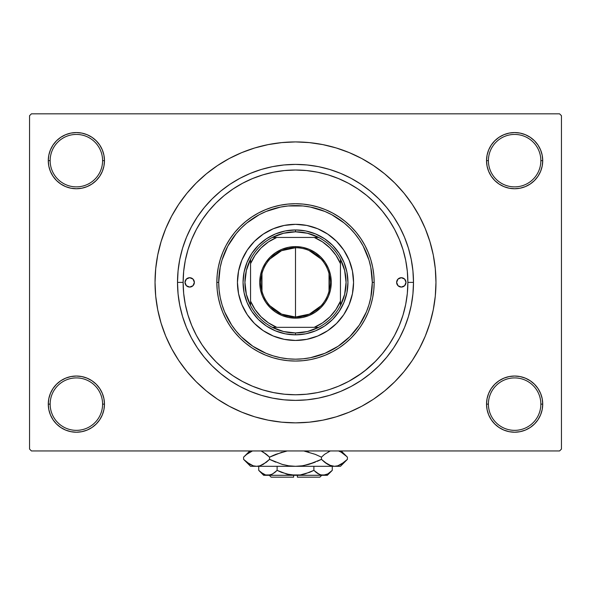 <?xml version="1.0" encoding="UTF-8"?>
<svg xmlns="http://www.w3.org/2000/svg" width="591" height="591" viewBox="0 0 591 591"><rect width="100%" height="100%" fill="white"/><g stroke="black" fill="none" stroke-linecap="round" stroke-linejoin="round"><path stroke-width="0.89" d="M542.183 409.607L542.723 404.126A28.095 28.095 0 0 1 514.628 432.22A28.095 28.095 0 0 1 486.533 404.126L488.41 404.126A26.218 26.218 0 0 0 514.628 430.351A26.218 26.218 0 0 0 540.846 404.126A26.218 26.218 0 0 0 514.628 377.908A26.218 26.218 0 0 0 488.41 404.126L486.533 404.126A28.095 28.095 0 0 1 514.628 376.031A28.095 28.095 0 0 1 542.723 404.126L540.846 404.126A26.218 26.218 0 0 1 514.628 430.351A26.218 26.218 0 0 1 488.41 404.126A26.218 26.218 0 0 1 514.628 377.908A26.218 26.218 0 0 1 540.846 404.126L542.723 404.126L542.183 398.644L540.58 393.377L537.987 388.516L534.493 384.261L530.238 380.767L525.377 378.174L520.11 376.57L514.628 376.031L509.147 376.57L503.879 378.174L499.018 380.767L494.763 384.261L491.269 388.516L488.676 393.377L487.073 398.644L486.533 404.126L487.073 409.607L488.676 414.882L491.269 419.736L494.763 423.991L499.018 427.485L503.879 430.085L509.147 431.681L514.628 432.22L520.11 431.681L525.377 430.085L530.238 427.485L534.493 423.991L537.987 419.736L540.58 414.882L542.183 409.607L542.723 404.126L542.183 398.644M48.817 398.644L48.277 404.126L50.154 404.126A26.218 26.218 0 0 0 76.372 430.351A26.218 26.218 0 0 0 102.59 404.126A26.218 26.218 0 0 0 76.372 377.908A26.218 26.218 0 0 0 50.154 404.126L48.277 404.126A28.095 28.095 0 0 1 76.372 376.031A28.095 28.095 0 0 1 104.467 404.126L102.59 404.126A26.218 26.218 0 0 1 76.372 430.351A26.218 26.218 0 0 1 50.154 404.126A26.218 26.218 0 0 1 76.372 377.908A26.218 26.218 0 0 1 102.59 404.126L104.467 404.126L103.927 398.644L102.324 393.377L99.731 388.516L96.237 384.261L91.982 380.767L87.121 378.174L81.853 376.57L76.372 376.031L70.89 376.57L65.623 378.174L60.762 380.767L56.507 384.261L53.013 388.516L50.42 393.377L48.817 398.644L48.277 404.126L48.817 409.607L50.42 414.882L53.013 419.736L56.507 423.991L60.762 427.485L65.623 430.085L70.89 431.681L76.372 432.22L81.853 431.681L87.121 430.085L91.982 427.485L96.237 423.991L99.731 419.736L102.324 414.882L103.927 409.607L104.467 404.126A28.095 28.095 0 0 1 76.372 432.22A28.095 28.095 0 0 1 48.277 404.126L48.817 409.607L50.42 414.882L53.013 419.736M48.817 155.174L48.277 160.649L50.154 160.649A26.218 26.218 0 0 0 76.372 186.874A26.218 26.218 0 0 0 102.59 160.649A26.218 26.218 0 0 0 76.372 134.43A26.218 26.218 0 0 0 50.154 160.649L48.277 160.649A28.095 28.095 0 0 1 76.372 132.561A28.095 28.095 0 0 1 104.467 160.649L102.59 160.649A26.218 26.218 0 0 1 76.372 186.874A26.218 26.218 0 0 1 50.154 160.649A26.218 26.218 0 0 1 76.372 134.43A26.218 26.218 0 0 1 102.59 160.649L104.467 160.649L103.927 155.174L102.324 149.9L99.731 145.046L96.237 140.784L91.982 137.297L87.121 134.696L81.853 133.101L76.372 132.561L70.89 133.101L65.623 134.696L60.762 137.297L56.507 140.784L53.013 145.046L50.42 149.9L48.817 155.174L48.277 160.649L48.817 166.13L50.42 171.405L53.013 176.258L56.507 180.514L60.762 184.008L65.623 186.608L70.89 188.204L76.372 188.743L81.853 188.204L87.121 186.608L91.982 184.008L96.237 180.514L99.731 176.258L102.324 171.405L103.927 166.13L104.467 160.649A28.095 28.095 0 0 1 76.372 188.743A28.095 28.095 0 0 1 48.277 160.649L48.817 166.13M542.183 166.13L542.723 160.649A28.095 28.095 0 0 1 514.628 188.743A28.095 28.095 0 0 1 486.533 160.649L488.41 160.649A26.218 26.218 0 0 0 514.628 186.874A26.218 26.218 0 0 0 540.846 160.649A26.218 26.218 0 0 0 514.628 134.43A26.218 26.218 0 0 0 488.41 160.649L486.533 160.649A28.095 28.095 0 0 1 514.628 132.561A28.095 28.095 0 0 1 542.723 160.649L540.846 160.649A26.218 26.218 0 0 1 514.628 186.874A26.218 26.218 0 0 1 488.41 160.649A26.218 26.218 0 0 1 514.628 134.43A26.218 26.218 0 0 1 540.846 160.649L542.723 160.649L542.183 155.174L540.58 149.9L537.987 145.046L534.493 140.784L530.238 137.297L525.377 134.696L520.11 133.101L514.628 132.561L509.147 133.101L503.879 134.696L499.018 137.297L494.763 140.784L491.269 145.046L488.676 149.9L487.073 155.174L486.533 160.649L487.073 166.13L488.676 171.405L491.269 176.258L494.763 180.514L499.018 184.008L503.879 186.608L509.147 188.204L514.628 188.743L520.11 188.204L525.377 186.608L530.238 184.008L534.493 180.514L537.987 176.258L540.58 171.405L542.183 166.13L542.723 160.649L542.183 155.174L540.58 149.9L537.987 145.046M190.021 243.625L190.162 243.256M185.271 260.528L186.062 256.871M407.871 282.439L407.332 271.372L405.714 260.468L403.032 249.771L399.317 239.385L394.603 229.419L388.937 219.955L382.362 211.098L374.96 202.927L366.789 195.525L357.932 188.957L348.476 183.284L338.503 178.571L328.123 174.855L317.426 172.173L306.515 170.555L295.5 170.016L284.485 170.555L273.574 172.173L262.877 174.855L252.497 178.571L242.524 183.284L233.068 188.957L224.211 195.525L216.04 202.927L208.638 211.098L202.063 219.955L196.397 229.419L191.683 239.385L187.968 249.771L185.286 260.468L183.668 271.372L183.129 282.387L177.507 282.387A117.993 117.993 0 0 1 295.5 164.401A117.993 117.993 0 0 1 413.493 282.387L407.871 282.387L413.493 282.387L412.924 293.956L411.225 305.407L408.411 316.643L404.51 327.547L399.56 338.008L393.606 347.944L386.706 357.245L378.934 365.822L370.35 373.601L361.049 380.493L351.12 386.448L340.652 391.397L329.748 395.298L318.519 398.112L307.069 399.812L295.5 400.38L283.931 399.812L272.481 398.112L261.252 395.298L250.348 391.397L239.88 386.448L229.951 380.493L220.65 373.601L212.066 365.822L204.294 357.245L197.394 347.944L191.44 338.008L186.49 327.547L182.589 316.643L179.775 305.407L178.076 293.956L177.507 282.387L178.076 270.826L179.775 259.368L182.589 248.139L186.49 237.235L191.44 226.767L197.394 216.838L204.294 207.537L212.066 198.96L220.65 191.181L229.951 184.281L239.88 178.327L250.348 173.377L261.252 169.477L272.481 166.662L283.931 164.963L295.5 164.401L307.069 164.963L318.519 166.662L329.748 169.477L340.652 173.377L351.12 178.327L361.049 184.281L370.35 191.181L378.934 198.96L386.706 207.537L393.606 216.838L399.56 226.767L404.51 237.235L408.411 248.139L411.225 259.368L412.924 270.826L413.493 282.387A117.993 117.993 0 0 1 295.5 400.38A117.993 117.993 0 0 1 177.507 282.387L183.129 282.387A112.371 112.371 0 0 1 295.5 170.016A112.371 112.371 0 0 1 407.871 282.387A112.371 112.371 0 0 1 295.5 394.766A112.371 112.371 0 0 1 183.129 282.387L183.668 293.402L185.286 304.313L187.968 315.01L191.683 325.39L196.397 335.363L202.063 344.819L208.638 353.677L216.04 361.847L224.211 369.257L233.068 375.824L242.524 381.49L252.497 386.211L262.877 389.927L273.574 392.601L284.485 394.219L295.515 394.766L306.515 394.219L317.426 392.601L325.811 390.599M295.5 141.921L281.73 142.601L268.1 144.625L254.728 147.972L241.749 152.618L229.286 158.506L217.458 165.598L206.392 173.806L196.175 183.062L186.919 193.279L178.704 204.353L171.619 216.173L165.724 228.636L161.084 241.616L157.731 254.987L155.706 268.624L155.034 282.387L155.706 296.157L157.731 309.795L161.084 323.166L165.724 336.146L171.619 348.609L178.704 360.429L186.919 371.503L196.175 381.712L206.392 390.969L217.458 399.184L229.286 406.268L241.749 412.163L254.728 416.81L268.1 420.157L281.73 422.181L295.5 422.853L309.27 422.181L322.9 420.157L336.272 416.81L349.251 412.163L361.714 406.268L373.542 399.184L384.608 390.969L394.825 381.712L404.081 371.503L412.296 360.429L419.381 348.609L425.276 336.146L429.916 323.166L433.269 309.795L435.294 296.157L435.966 282.387A140.466 140.466 0 0 1 295.5 422.853A140.466 140.466 0 0 1 155.034 282.387A140.466 140.466 0 0 1 295.5 141.921A140.466 140.466 0 0 1 435.966 282.387L435.294 268.624L433.269 254.987L429.916 241.616L425.276 228.636L419.381 216.173L412.296 204.353L404.081 193.279L394.825 183.062L384.608 173.806L373.542 165.598L361.714 158.506L349.251 152.618L336.272 147.972L322.9 144.625L309.27 142.601L295.5 141.921L286.317 142.224M329.704 389.432L338.503 386.211L348.572 381.439M348.882 381.276L361.655 373.224M364.418 371.148L375.713 361.094M400.114 241.357L398.43 237.309M395.793 231.702L393.754 227.86M376.053 204.043L374.849 202.824M320.182 172.757L316.045 171.915M297.938 170.045L295.182 170.016M284.722 170.533L282.439 170.777M274.357 172.025L270.619 172.808M264.155 174.478L260.136 175.726M254.211 177.876L250.185 179.561M226.567 193.641L223.428 196.175M559.574 450.948L31.426 450.948L29.55 449.079L29.55 115.703L31.426 113.827L559.574 113.827L31.426 113.827L29.55 115.703L29.55 449.079L31.426 450.948L559.574 450.948L561.45 449.079L561.45 115.703L561.45 449.079L559.574 450.948M559.574 113.827L561.45 115.703L559.574 113.827M295.5 422.853L304.683 422.558M404.081 371.503L412.296 360.429L417.15 352.62M186.919 193.279L178.704 204.353L173.85 212.154M530.238 137.297L525.377 134.696L520.11 133.101L514.628 132.561L509.147 133.101M499.018 184.008L503.879 186.608L509.147 188.204L514.628 188.743L520.11 188.204M530.238 184.008L534.493 180.514L537.987 176.258L540.58 171.405M91.982 137.297L87.121 134.696L81.853 133.101L76.372 132.561L70.89 133.101M50.42 171.405L53.013 176.258M60.762 184.008L65.623 186.608L70.89 188.204L76.372 188.743L81.853 188.204M91.982 184.008L96.237 180.514L99.731 176.258M91.982 380.767L87.121 378.174L81.853 376.57L76.372 376.031L70.89 376.57M60.762 380.767L56.507 384.261L53.013 388.516L50.42 393.377M60.762 427.485L65.623 430.085L70.89 431.681L76.372 432.22L81.853 431.681M540.58 393.377L537.987 388.516M530.238 380.767L525.377 378.174L520.11 376.57L514.628 376.031L509.147 376.57M499.018 380.767L494.763 384.261L491.269 388.516M499.018 427.485L503.879 430.085L509.147 431.681L514.628 432.22L520.11 431.681M412.296 204.353L404.081 193.279M268.1 144.625L254.728 147.972M178.704 360.429L186.919 371.503M322.9 420.157L336.272 416.81M239.88 178.327L250.348 173.377M399.56 226.767L404.51 237.235M351.12 386.448L340.652 391.397M191.44 338.008L186.49 327.547M305.865 394.286L307.187 394.153M283.791 394.153L285.128 394.286M265.16 390.592L262.884 389.927M320.425 391.966L317.345 392.616M333.989 387.962L331.728 388.76M194.365 282.387A4.684 4.684 0 0 1 189.681 287.071A4.684 4.684 0 0 1 184.998 282.387L186.372 279.078L189.681 277.711L192.991 279.078L194.365 282.387L192.991 285.704L189.681 287.071L186.372 285.704L184.998 282.387A4.684 4.684 0 0 1 189.681 277.711A4.684 4.684 0 0 1 194.365 282.387M406.002 282.387A4.684 4.684 0 0 1 401.319 287.071A4.684 4.684 0 0 1 396.635 282.387L398.009 279.078L401.319 277.711L404.628 279.078L406.002 282.387L404.628 285.704L401.319 287.071L398.009 285.704L396.635 282.387A4.684 4.684 0 0 1 401.319 277.711A4.684 4.684 0 0 1 406.002 282.387M340.416 319.177A58.058 58.058 0 0 0 353.558 282.387A58.058 58.058 0 0 1 295.5 340.453A58.058 58.058 0 0 1 237.442 282.387A58.058 58.058 0 0 0 250.584 319.177M250.658 319.266A58.058 58.058 0 0 0 258.622 327.237M258.71 327.303A58.058 58.058 0 0 0 332.29 327.303M332.378 327.237A58.058 58.058 0 0 0 340.342 319.266M216.838 282.387L218.714 282.387A76.786 76.786 0 0 1 295.5 205.602A76.786 76.786 0 0 1 372.286 282.387L374.162 282.387A78.662 78.662 0 0 0 295.5 203.725A78.662 78.662 0 0 0 216.838 282.387A78.662 78.662 0 0 1 295.5 203.725A78.662 78.662 0 0 1 374.162 282.387L373.785 290.1L372.648 297.738L370.771 305.222L368.171 312.491L364.876 319.472L360.902 326.092L356.307 332.29L351.12 338.015L345.403 343.194L339.204 347.796L332.578 351.763L325.604 355.065L318.335 357.666L310.844 359.542L303.213 360.673L295.5 361.049L287.787 360.673L280.156 359.542L272.665 357.666L265.396 355.065L258.422 351.763L251.796 347.796L245.597 343.194L239.88 338.015L234.693 332.29L230.098 326.092L226.124 319.472L222.829 312.491L220.229 305.222L218.352 297.738L217.215 290.1L216.838 282.387L217.215 274.682L218.352 267.043L220.229 259.552L222.829 252.291L226.124 245.309L230.098 238.69L234.693 232.485L239.88 226.767L245.597 221.581L251.796 216.986L258.422 213.019L265.396 209.716L272.665 207.116L280.156 205.24L287.787 204.109L295.5 203.725L303.213 204.109L310.844 205.24L318.335 207.116L325.604 209.716L332.578 213.019L339.204 216.986L345.403 221.581L351.12 226.767L356.307 232.485L360.902 238.69L364.876 245.309L368.171 252.291L370.771 259.552L372.648 267.043L373.785 274.682L374.162 282.387A78.662 78.662 0 0 1 295.5 361.049A78.662 78.662 0 0 1 216.838 282.387A78.662 78.662 0 0 0 295.5 361.049A78.662 78.662 0 0 0 374.162 282.387L372.286 282.387L370.816 267.413L368.983 260.099L363.221 246.188L359.35 239.732L354.859 233.674L349.798 228.089L344.213 223.029L331.699 214.666L324.887 211.445L310.482 207.079L303.028 205.971L287.972 205.971L280.518 207.079L266.113 211.445L259.301 214.666L246.787 223.029L241.202 228.089L236.141 233.674L227.779 246.188L222.017 260.099L220.184 267.413L218.714 282.387L219.084 289.915L220.184 297.369L222.017 304.683L224.558 311.775L231.65 325.05L236.141 331.1L241.202 336.685L252.837 346.237L266.113 353.329L273.212 355.871L280.518 357.703L287.972 358.811L295.5 359.18L303.028 358.811L310.482 357.703L324.887 353.329L338.163 346.237L349.798 336.685L359.35 325.05L366.442 311.775L368.983 304.683L370.816 297.369L372.286 282.387A76.786 76.786 0 0 1 295.5 359.18A76.786 76.786 0 0 1 218.714 282.387L216.838 282.387M338.503 386.211L348.476 381.49L357.932 375.824L366.789 369.257L374.96 361.847L382.362 353.677L388.937 344.819L394.603 335.363L399.317 325.39L403.032 315.01L405.714 304.313L407.332 293.402L407.871 282.387M403.032 249.771L399.317 239.385M262.877 174.855L252.497 178.571M190.184 321.585L191.683 325.39M332.127 388.627L333.767 388.043M250.584 245.597A58.058 58.058 0 0 0 237.442 282.387L238.557 271.062L241.859 260.173L247.223 250.133L254.448 241.335L263.246 234.117L273.278 228.747L284.175 225.444L295.5 224.329L306.825 225.444L317.722 228.747L327.754 234.117L336.552 241.335L343.777 250.133L349.141 260.173L352.443 271.062L353.558 282.387L352.443 293.72L349.141 304.609L343.777 314.648L336.552 323.447L327.754 330.665L317.722 336.028L306.825 339.33L295.5 340.453L284.175 339.33L273.278 336.028L263.246 330.665L254.448 323.447L247.223 314.648L241.859 304.609L238.557 293.72L237.442 282.387A58.058 58.058 0 0 1 295.5 224.329A58.058 58.058 0 0 1 353.558 282.387A58.058 58.058 0 0 0 340.416 245.597M336.552 241.335L332.334 237.508M317.722 228.747L312.351 226.833M254.448 241.335L250.621 245.56M241.859 260.173L239.939 265.536M254.448 323.447L258.666 327.274M273.278 336.028L278.649 337.949M336.552 323.447L340.379 319.221M349.141 304.609L351.061 299.245M347.944 282.387L346.932 292.619L343.947 302.459L339.101 311.523L332.578 319.472L324.636 325.996L315.572 330.842L305.732 333.826L295.5 334.831L285.268 333.826L275.428 330.842L266.364 325.996L258.422 319.472L251.899 311.523L247.053 302.459L244.068 292.619L243.056 282.387L244.068 272.156L247.053 262.323L251.899 253.258L258.422 245.309L266.364 238.786L275.428 233.94L285.268 230.955L295.5 229.951L305.732 230.955L315.572 233.94L324.636 238.786L332.578 245.309L339.101 253.258L343.947 262.323L346.932 272.156L347.944 282.387M340.342 245.516A58.058 58.058 0 0 0 332.378 237.545M332.29 237.471A58.058 58.058 0 0 0 258.71 237.471M258.622 237.545A58.058 58.058 0 0 0 250.658 245.516M397.425 284.988L398.009 285.704M193.575 279.787L192.991 279.078M321.009 305.843L309.425 314.116L295.5 317.035A34.647 34.647 0 0 0 330.147 282.387A34.647 34.647 0 0 0 295.5 247.74L295.5 246.617A35.77 35.77 0 0 1 331.27 282.387A35.77 35.77 0 0 1 295.5 318.165L295.5 247.74A34.647 34.647 0 0 1 330.147 282.387A34.647 34.647 0 0 1 295.5 317.035L281.575 314.116L269.991 305.843M309.086 250.518L321.009 258.939M329.024 273.64L329.024 291.141M250.547 305.554A50.567 50.567 0 0 1 250.547 259.22L246.358 270.471L244.933 282.387L246.358 294.311L250.547 305.554A50.567 50.567 0 0 0 272.333 327.34L283.584 331.536L295.5 332.955A50.567 50.567 0 0 1 272.333 327.34L318.667 327.34A50.567 50.567 0 0 1 295.5 332.955L307.416 331.536L318.667 327.34A50.567 50.567 0 0 0 340.453 305.554L344.642 294.311L346.067 282.387L344.642 270.471L340.453 259.22A50.567 50.567 0 0 1 340.453 305.554L340.453 259.22A50.567 50.567 0 0 0 318.667 237.442L307.416 233.246L295.5 231.82L295.5 229.951A52.444 52.444 0 0 0 243.056 282.387A52.444 52.444 0 0 0 295.5 334.831L295.5 332.955L295.5 334.831A52.444 52.444 0 0 1 243.056 282.387A52.444 52.444 0 0 1 295.5 229.951A52.444 52.444 0 0 1 347.944 282.387A52.444 52.444 0 0 1 295.5 334.831A52.444 52.444 0 0 0 347.944 282.387A52.444 52.444 0 0 0 295.5 229.951L295.5 231.82L283.584 233.246L272.333 237.442A50.567 50.567 0 0 1 318.667 237.442L272.333 237.442A50.567 50.567 0 0 0 250.547 259.22L250.547 305.554A50.567 50.567 0 0 0 272.333 327.34L314.227 327.34L322.597 322.849L329.933 316.82L335.961 309.485L340.453 301.122L340.453 263.66L335.961 255.297L329.933 247.954L322.597 241.933L314.227 237.442L276.773 237.442L268.403 241.933L261.067 247.954L255.039 255.297L250.547 263.66L250.547 301.122L255.039 309.485L261.067 316.82L268.403 322.849L276.773 327.34A48.698 48.698 0 0 1 250.547 301.122L250.547 305.554M295.5 246.617L302.481 247.304L309.189 249.343L315.372 252.645L320.795 257.092L325.242 262.515L328.552 268.698L330.583 275.413L331.27 282.387L330.583 289.368L328.552 296.076L325.242 302.267L320.795 307.682L315.372 312.137L309.189 315.439L302.481 317.478L295.5 318.165L288.519 317.478L281.811 315.439L275.628 312.137L270.205 307.682L265.758 302.267L262.448 296.076L260.417 289.368L259.73 282.387L260.417 275.413L262.448 268.698L265.758 262.515L270.205 257.092L275.628 252.645L281.811 249.343L288.519 247.304L295.5 246.617L295.5 317.035A34.647 34.647 0 0 1 260.853 282.387A34.647 34.647 0 0 1 295.5 247.74A34.647 34.647 0 0 0 260.853 282.387A34.647 34.647 0 0 0 295.5 317.035L295.5 318.165A35.77 35.77 0 0 1 259.73 282.387A35.77 35.77 0 0 1 295.5 246.617M318.667 237.442A50.567 50.567 0 0 1 340.453 259.22L340.453 263.66A48.698 48.698 0 0 0 314.227 237.442L318.667 237.442M340.453 305.554A50.567 50.567 0 0 1 318.667 327.34L314.227 327.34A48.698 48.698 0 0 0 340.453 301.122L340.453 305.554M250.547 259.22A50.567 50.567 0 0 1 272.333 237.442L276.773 237.442A48.698 48.698 0 0 0 250.547 263.66L250.547 259.22M261.976 291.141L261.976 273.64M269.991 258.939L281.575 250.665L295.5 247.74M319.849 477.173L297.376 477.173L319.849 477.173L321.718 475.297M297.376 475.297L297.376 477.173L297.376 475.297M319.45 474.484L313.88 470.37L313.88 466.306L313.88 470.37L316.074 472.357L313.88 470.37L304.971 473.923L300.28 474.942L290.698 474.935L281.493 472.357L277.12 470.37L281.486 472.349L277.12 470.37L277.12 466.306L277.12 470.37L272.673 473.908L270.346 474.935L265.551 474.942L260.926 472.357L258.732 470.37L258.732 466.306L258.732 470.37L259.19 470.82M272.163 474.189L267.93 475.297L270.323 474.935L265.551 474.942L263.209 473.93L258.732 470.37L263.66 475.297L323.07 475.297L325.471 474.935L320.691 474.942L316.074 472.357L318.335 473.916L313.88 470.37L309.514 472.349L311.989 471.278M274.771 472.475L271.697 474.418M302.747 474.484L301.838 474.669M309.507 472.357L300.28 474.942L295.5 475.297L286.051 473.923L289.154 474.669M290.706 474.935L293.624 475.245L290.706 474.935M331.78 470.85L332.268 470.37L332.268 466.306L332.268 470.37L327.82 473.908L323.07 475.297L319.362 474.44M346.777 459.968L347.405 459.355L347.405 457.153L347.405 459.355L344.309 462.155L337.838 465.789L334.425 466.306L340.453 466.306L250.547 466.306L256.575 466.306L253.214 465.811L246.698 462.155L243.595 459.355L243.595 457.153L246.691 454.353L252.453 450.948L246.632 454.405M261.687 451.347L266.452 454.353L269.548 457.153L269.548 459.355L263.276 464.349L259.981 465.789L256.575 466.306L259.959 465.804M244.223 456.54L243.595 457.153L243.595 459.355L244.268 460.012M253.162 465.789L249.912 464.371L243.595 459.355L250.547 466.306M266.238 462.325L259.981 465.789L256.575 466.306L259.959 465.797M273.766 455.181L269.548 457.153L263.261 452.145L269.548 457.153L275.724 454.361L287.115 450.977M288.733 465.797L295.5 466.306L288.718 465.797L282.136 464.363L269.548 459.355L275.724 462.147L269.548 459.355L269.548 457.153L282.158 452.137M282.158 464.371L283.325 464.689M303.885 465.531L315.276 462.147L308.842 464.371L302.252 465.804L295.5 466.306L334.425 466.306L337.816 465.797L334.425 466.306L331.071 465.811L324.548 462.155L327.739 464.363L321.452 459.355L324.54 462.155L321.452 459.355L321.452 457.153L315.276 454.361L321.452 457.153L324.54 454.353L330.31 450.948L324.54 454.353L321.452 457.153L321.452 459.355L308.842 464.371L302.252 465.804L295.5 466.306L288.718 465.797L282.136 464.363L269.548 459.355L266.46 462.155M317.234 461.327L321.452 459.355L308.864 464.363M308.849 452.137L307.675 451.82M328.448 451.768L329.106 451.443M329.313 465.161L331.041 465.804M346.496 456.274L341.088 452.137L338.547 450.948L341.088 452.137L346.732 456.496M303.737 450.948L315.269 454.353L321.452 457.153L315.276 454.361L303.744 450.948M329.165 465.095L334.425 466.306L331.071 465.811L327.761 464.371M340.453 466.306L347.405 459.355L341.133 464.349L337.838 465.789M339.781 465.051L341.199 464.312M334.425 466.306L337.786 465.811M325.442 462.849L327.739 464.356M324.54 462.155L321.452 459.355M288.733 465.804L295.5 466.306L256.575 466.306L253.214 465.811M244.519 460.256L246.691 462.155M344.302 454.353L347.405 457.153L341.199 450.948M265.558 453.659L261.835 451.413M269.548 457.153L266.46 454.353M249.801 450.948L243.595 457.153L246.787 454.272M251.219 451.458L249.801 452.196M327.34 475.297L332.268 470.37L327.82 473.908L323.07 475.297L327.34 475.297L263.66 475.297M326.882 474.403L327.968 473.827M274.926 472.357L277.12 470.37L287.307 474.263M259.375 470.99L260.926 472.357M293.624 477.173L271.151 477.173L293.624 477.173L293.624 475.297L293.624 477.173M271.151 477.173L269.282 475.297"/></g></svg>
